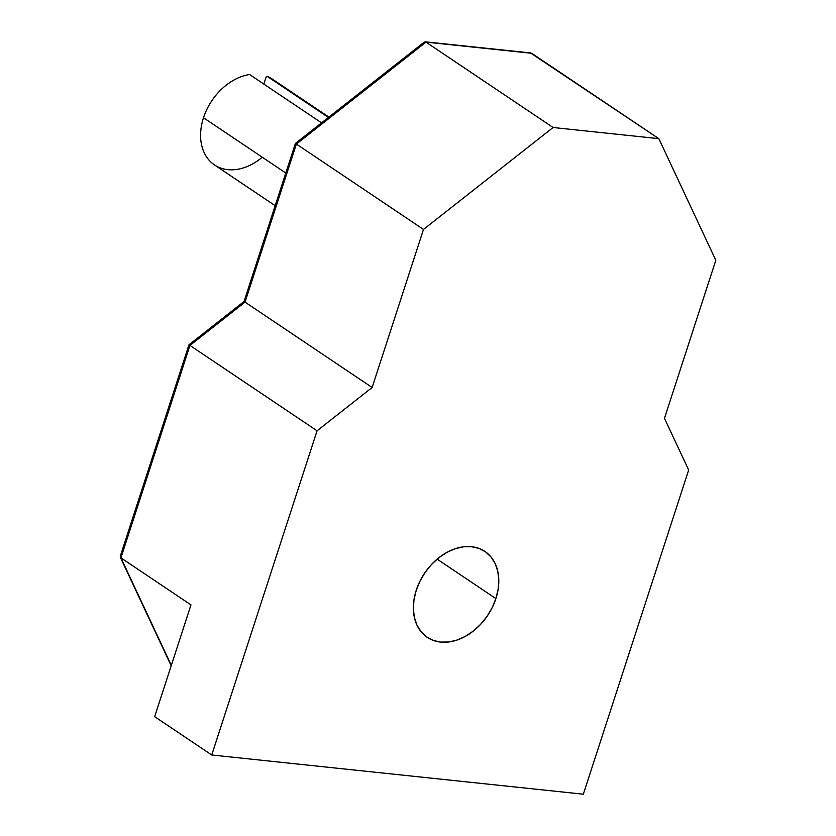 <?xml version="1.0" encoding="UTF-8"?>
<svg xmlns="http://www.w3.org/2000/svg" width="836" height="836" viewBox="0 0 836 836"><rect width="100%" height="100%" fill="white"/><g stroke="black" fill="none" stroke-linecap="round" stroke-linejoin="round"><path stroke-width="1.25" d="M495.894 598.597A51.738 37.965 -56.1 0 1 427.227 637.345A51.738 37.965 -56.1 0 1 416.265 590.195L414.008 599.579L413.36 608.765L414.363 617.396L416.965 625.15L421.072 631.723L426.527 636.854L433.111 640.355L440.582 642.09L448.65 641.996L456.999 640.073L465.318 636.384L473.27 631.096L480.575 624.387L486.928 616.529L492.111 607.824L495.894 598.597L498.151 589.213L498.799 580.017L497.796 571.385L495.194 563.631L491.087 557.069L485.632 551.938L479.049 548.426L471.577 546.692L463.51 546.786L455.16 548.719L446.842 552.397L438.89 557.696L431.585 564.404L425.231 572.263L420.059 580.968L416.265 590.195A51.738 37.965 -56.1 0 1 484.932 551.447A51.738 37.965 -56.1 0 1 495.894 598.597L437.134 559.127L495.894 598.597M262.264 157.22A51.738 37.965 -56.1 0 1 214.465 164.911A51.738 37.965 -56.1 0 1 203.503 117.751A51.738 37.965 -56.1 0 1 249.577 74.508A51.738 37.965 123.9 0 0 203.503 117.751L285.787 173.021L203.503 117.751A51.738 37.965 123.9 0 0 214.465 164.911L275.18 205.677M321.567 122.861L249.577 74.508L321.567 122.861M267.28 76.379L328.433 117.458L267.28 76.379L266.078 77.163L263.831 84.081L266.078 77.163L267.28 76.379A51.738 37.965 123.9 0 1 272.17 79.002L328.893 117.103M121.69 555.031L120.248 557.079L171.317 665.393L120.927 557.852L190.974 604.888L154.66 716.661L211.727 754.992L317.063 430.791L211.727 754.992L154.66 716.661L190.974 604.888L120.927 557.852L189.95 345.425L317.063 430.791L189.95 345.425L245.021 302.12L372.135 387.486L317.063 430.791L372.135 387.486L245.021 302.12L296.383 144.053L423.486 229.43L372.135 387.486L423.486 229.43L296.383 144.053L425.984 42.134L553.098 127.5L423.486 229.43L553.098 127.5L425.984 42.134L531.727 53.295L658.841 138.661L553.098 127.5L658.841 138.661L530.526 52.94M715.815 260.278L658.841 138.661L715.815 260.278L664.463 418.334L715.815 260.278M688.665 470.01L664.463 418.334L688.665 470.01L583.329 794.2L688.665 470.01M211.727 754.992L583.329 794.2L211.727 754.992M295.61 143.552L296.383 144.053L295.61 143.552M244.864 302.13L244.06 301.514L245.021 302.12L296.383 144.053L425.984 42.134L424.176 42.187M244.06 301.514L245.021 302.12L189.95 345.425L189.187 344.923L189.95 345.425L120.927 557.852L120.248 557.079L120.927 557.852M120.238 556.379L188.978 344.808L244.049 301.503L295.401 143.437L424.333 42.051M425.984 42.134L531.727 53.295M530.755 52.95L425.169 41.81M171.181 665.79L120.279 557.152"/></g></svg>
